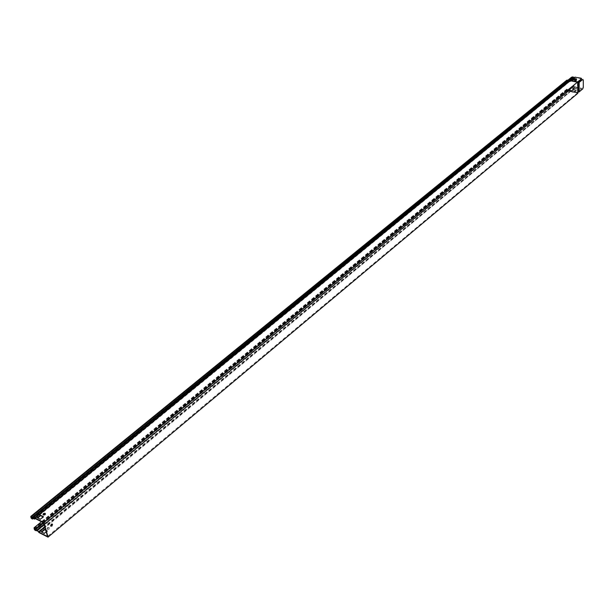 <?xml version="1.0" encoding="UTF-8"?>
<svg xmlns="http://www.w3.org/2000/svg" width="614" height="614" viewBox="0 0 614 614"><rect width="100%" height="100%" fill="white"/><g stroke="black" fill="none" stroke-linecap="round" stroke-linejoin="round"><path stroke-width="0.46" stroke-dasharray="3.07 2.3" d="M577.329 92.407L570.621 91.087L569.516 89.974L568.426 90.435L567.543 90.258L567.72 89.836L569.685 89.552L570.79 90.665L577.498 91.985L577.16 92.829L570.444 91.509L569.347 90.396L567.382 91.018L569.347 90.734L570.452 91.847L577.49 92.891L47.508 536.498M577.828 93.297L577.16 93.167L577.505 92.315L581.527 88.715L575.287 87.272L574.19 86.167L571.657 86.589L574.19 85.837L575.287 86.935L580.882 88.025L581.527 88.378L581.412 89.045M47.401 528.193L47.332 529.368C49.028 529.452 49.65 528.953 49.197 527.879L47.401 528.193M41.744 532.092L44.4 533.796L47.485 531.217L45.797 530.373M567.298 80.112L569.285 81.508L570.383 80.818L577.129 81.777M43.663 522.775L577.129 82.115L577.789 82.13M37.769 517.978L40.424 519.667L43.548 517.103L43.141 516.904M43.08 514.678L43.394 515.261L45.206 514.946L45.467 513.933M577.459 82.176L577.797 82.875M47.278 527.764L49.074 527.457C49.534 528.524 48.913 529.022 47.209 528.938L47.278 527.764M45.674 529.943L47.37 530.788L46.188 531.778M577.459 82.813L577.49 92.891M52.029 523.965L50.333 525.753L50.847 526.175M577.505 92.315L570.79 91.002L569.685 89.89L567.72 90.174L567.267 90.995L566.722 90.327L566.883 89.061L567.812 90.212L35.113 529.406M575.41 90.327L574.673 91.263L576.392 90.634L575.755 89.928L576.746 88.93L575.126 88.869L571.596 90.657L573.653 89.982L575.41 90.327L573.653 89.644L571.596 90.327L575.126 88.531L576.746 88.6L575.755 89.59L576.392 90.296L574.673 90.926L575.41 89.989M577.498 91.985L581.412 88.708M568.833 89.928L573.353 86.183M581.519 78.822L575.249 77.41L574.151 78.093L573.039 77.226L571.603 77.172M571.603 77.51L567.651 80.733L569.639 81.792L570.728 81.102L577.475 82.399M574.128 77.755L574.842 77.164M571.695 80.534L572.471 80.795L573.606 80.089L575.479 80.465M574.788 81.132L575.564 81.393L576.431 80.327M575.717 80.027L576.63 79.283M567.543 90.258L567.044 90.396L567.106 89.352L567.482 90.143M567.812 90.212L43.686 522.859L567.267 90.657M567.651 80.733L566.975 80.618L567.351 81.754L567.413 81.04L32.258 517.364M567.413 81.04L32.642 517.571M567.743 81.102L567.582 82.038L566.653 81.455L566.799 80.188M569.976 80.58L569.255 81.163M567.474 80.257L567.866 80.227M569.155 81.132L569.869 81.447L570.728 80.764L577.191 81.792M568.779 80.664L567.651 80.396M583.292 80.135L582.732 79.352M582.962 80.066L583.3 87.311M577.605 92.169L578.833 91.824L582.41 88.838L582.97 87.249M43.548 517.103L43.425 516.666M37.485 518.208L37.362 517.771M40.424 519.667L40.301 519.229M47.37 530.788L47.485 531.217M44.277 533.366L44.4 533.796M41.353 531.893L41.468 532.323M567.72 89.836L571.657 86.589M567.72 90.174L571.657 86.927M39.096 532.63L570.621 91.425L577.329 92.745M35.09 518.515L570.383 80.818L577.214 82.138M575.287 86.935L570.444 91.509L44.922 527.272M567.551 90.596L569.516 90.312L570.621 91.425L575.287 87.272M573.315 86.236L573.315 86.628M569.178 90.058L573.645 86.397M36.364 531.018L568.257 91.187L573.085 86.635M44.047 524.133L568.249 90.857L573.085 86.298M573.269 76.957L573.269 77.356M567.474 80.595L568.579 80.902L573.039 77.226M567.566 80.71L568.794 81.109L573.307 77.418M32.88 517.848L568.441 80.833L569.462 81.647L570.728 81.102L575.249 77.41M574.19 85.837L569.347 90.396L44.208 524.701M575.057 86.712L570.222 91.279L44.776 526.735M568.909 89.813L568.51 90.749L36.495 530.542M567.044 90.396L35.075 529.268M567.037 89.498L34.568 528.278M567.482 89.583L34.906 528.692M574.19 86.167L569.347 90.734L37.446 530.826M574.735 86.72L569.899 91.286L38.268 531.732M569.101 90.174L568.802 90.964L37.116 530.742M567.267 90.995L35.175 530.419M566.722 90.327L34.307 529.368M566.714 89.437L33.985 528.232M567.804 89.652L43.08 522.483M575.019 77.548L570.506 81.248L570.153 80.964L35.036 518.492M574.151 78.093L569.639 81.792L569.285 81.508L34.085 519.014M567.39 80.472L568.265 80.641L32.511 517.487M567.19 80.434L31.314 516.896L566.975 80.618M566.983 81.516L31.828 517.901M567.42 81.601L31.989 518.469M567.75 81.662L33.064 518.116M566.653 81.455L31.061 518.009M566.645 80.549L30.731 516.85M577.298 81.915L570.552 80.626L569.285 81.171L34.484 518.155M574.696 77.418L570.183 81.109L569.83 80.825L34.461 518.331M577.298 82.253L570.283 80.825M568.825 80.733L567.566 80.373M574.151 77.755L569.631 81.455L569.055 81.079M570.943 80.587L570.452 80.495M578.196 82.545L578.219 92M578.833 91.824L578.81 82.376M569.024 90.258L573.522 86.536M568.794 89.966L573.299 86.252M568.694 90.534L44.062 524.195M568.457 90.811L36.464 530.596M567.106 89.352L34.407 528.263M568.917 90.826L36.993 530.788M568.679 91.095L37.193 530.742M566.883 89.061L41.483 521.693M570.222 80.856L34.921 518.508M569.899 81.378L35.282 518.615M567.044 80.465L31.153 516.881M567.351 81.754L31.974 518.63M567.582 82.038L33.248 518.339M569.669 81.094L34.384 518.6M570.145 80.488L577.206 81.8M570.644 81.079L577.39 82.376M568.986 81.01L569.869 81.447M570.49 80.772L577.39 82.038M50.333 525.753L50.732 525.952M43.394 515.261L43.272 514.831M47.209 528.938L47.332 529.368M49.074 527.457L49.197 527.879M570.015 81.37L574.535 77.679M570.245 81.662L574.758 77.963M570.575 81.132L575.088 77.441M569.032 89.69L573.537 85.975M569.262 89.982L573.76 86.259"/><path stroke-width="0.92" d="M35.512 529.606L34.407 528.263L35.052 529.989L43.686 522.859L35.512 529.606L34.039 527.817L34.307 529.368L35.175 530.419L37.446 530.826L39.096 532.63L48.03 537.127L577.828 93.297L577.789 81.908L43.947 522.537L48.03 537.127M45.797 530.373L44.561 529.759L41.744 532.092M51.898 526.106L50.732 525.952C50.97 524.256 51.576 523.734 52.543 524.379L51.898 526.106M577.191 81.792L577.789 81.908M577.129 81.777L569.976 80.58M570.452 80.495L34.967 518.086L43.947 522.537M43.425 516.666L40.301 519.229L37.362 517.771L40.478 515.215L43.425 516.666M45.083 514.517L43.272 514.831C42.819 513.757 43.441 513.266 45.152 513.35L45.083 514.517M32.258 517.364L31.966 518.638L31.314 516.896L34.085 519.014L35.09 518.515L43.663 522.775L47.508 536.498L38.974 532.208L37.324 530.396L35.052 529.989M43.141 516.904L40.601 515.653L37.769 517.978M45.467 513.933L43.08 514.678M46.188 531.778L44.277 533.366L41.353 531.893L44.438 529.329L45.674 529.943M50.847 526.175L51.492 525.906L52.029 523.965M567.866 80.227L571.603 77.172L573.039 76.888L574.128 77.755M574.842 77.164L580.859 78.139L581.519 78.485L581.404 79.152L581.519 78.676M577.789 82.13L581.404 79.152M575.479 80.465L574.788 81.132M576.431 80.327L575.717 79.69L576.477 80.058L575.556 81.056L574.627 81.017L575.502 80.158L573.606 79.751L571.542 80.426L575.088 78.646L576.63 78.945L575.088 78.983L571.695 80.534M576.63 78.945L575.717 79.69M32.642 517.571L31.782 517.748M34.967 518.086L33.962 518.577L30.792 516.428L31.061 518.009L32.327 519.091L32.181 517.947M566.799 80.188L568.18 80.288L32.381 517.049M569.255 81.163L568.18 80.288L568.825 80.733L573.039 76.888M569.155 81.132L568.779 80.664M577.912 82.783L579.148 82.437L582.732 79.475L583.292 80.135L583.3 87.311L582.74 88.9L579.171 91.885L577.935 92.238M582.901 79.383L577.797 82.606M40.601 515.653L40.478 515.215M44.438 529.329L44.561 529.759M577.682 81.885L581.404 78.815M44.922 527.272L38.974 532.208M44.208 524.701L37.324 530.396M44.776 526.735L38.628 531.831M44.047 524.133L36.241 530.588M43.08 522.483L35.305 528.892M33.064 518.116L32.389 518.669M567.19 80.096L31.191 516.458M569.055 81.079L568.733 80.726L33.171 517.817M34.484 518.155L33.962 518.577M573.599 77.318L568.909 80.871M579.148 82.437L579.171 91.885M578.196 82.698L578.227 92.154M570.943 80.587L575.241 77.072M44.062 524.195L36.625 530.342M41.483 521.693L34.039 527.817M35.282 518.615L34.76 519.045M33.248 518.339L32.342 519.076M566.814 80.173L30.792 516.428M569.999 80.564L34.553 518.055M52.144 524.179L52.543 524.379M45.275 513.78L45.152 513.35M570.713 80.541L574.857 77.149"/></g></svg>
